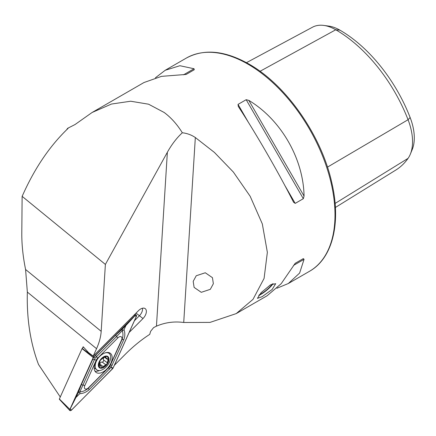 <?xml version="1.0" encoding="UTF-8"?>
<svg xmlns="http://www.w3.org/2000/svg" width="436" height="436" viewBox="0 0 436 436"><rect width="100%" height="100%" fill="white"/><g stroke="black" fill="none" stroke-linecap="round" stroke-linejoin="round"><path stroke-width="0.65" d="M201.279 292.316L194.107 287.406L193.197 281.356L196.249 275.743L205.28 272.762L212.452 277.678L213.357 283.722L210.305 289.335L201.279 292.316M270.484 284.85L275.699 283.678L272.129 289.482L262.189 296.644L257.42 298.371L261.093 292.687L270.484 284.85M129.16 332.439L143.003 318.525A7.466 4.289 126.9 0 0 144.899 308.443A7.466 4.289 126.9 0 0 138.452 310.699L93.195 356.136L96.552 348.686C99.277 342.609 100.82 336.815 101.185 331.316L105.381 264.423L167.364 152.257C171.751 144.392 176.738 137.896 182.324 132.773C187.044 133.296 191.377 134.882 195.333 137.525L214.398 152.409L233.358 172.051L250.182 196.304L262.314 223.891L267.361 252.324L264.085 278.413L253.022 299.336L236.236 313.593L210.054 322.389L183.725 322.482C174.231 321.212 165.14 322.444 156.448 326.166L153.597 327.61L150.594 331.365L149.755 334.352C141.188 339.884 132.975 346.593 125.105 354.484L114.352 365.292M293.532 202.146L295.194 203.389L303.331 198.691L304.061 196.069C303.407 158.606 280.931 119.671 248.809 100.373L246.177 99.697L238.034 104.395L238.279 106.449C256.254 133.917 278.735 172.847 293.532 202.146L293.641 202.353M276.909 288.245L288.327 283.52L299.619 273.061L304.061 259.316L303.331 258.613L295.194 263.311L281.182 283.711L267.105 295.772L236.236 313.593M182.324 132.773C177.174 124.44 171.135 117.676 164.198 112.493L148.562 104.199L130.675 101.223L111.48 104.046L92.094 112.488L75.008 124.56L67.656 128.298L68.038 128.44C50.674 145.063 36.084 166.149 24.258 191.693L22.127 196.336L105.381 264.423M92.094 112.488L143.989 82.524L161.473 76.365L186.145 74.431L194.282 69.733L194.036 68.746L179.91 65.722L165.211 70.272L155.412 77.799M246.46 62.67L312.519 27.196A47.328 27.326 60 0 1 323.817 25.424L328.82 26.106A43.943 25.37 60 0 1 339.906 30.144A114.684 66.212 60 0 1 410.134 117.513L408.063 119.72L327.463 167.13M335.388 207.471L395.834 170.045A118.069 68.169 60 0 0 408.063 158.361A47.328 27.326 -120 0 0 410.341 154.148L412.254 149.477A43.943 25.37 -120 0 0 410.134 117.513M323.817 25.424A47.328 27.326 60 0 1 335.758 29.773A118.069 68.169 60 0 1 408.063 119.72A47.328 27.326 -120 0 1 410.341 154.148M142.447 308.241A6.84 3.929 -53.1 0 1 139.46 315.68L134.435 320.733M93.195 356.136L88.535 352.577L83.172 346.734L82.589 348.032M60.266 396.989L38.526 364.512C30.362 342.909 26.634 318.771 27.348 292.087L25.582 269.481C22.966 256.581 21.707 244.422 21.8 233.004L22.127 196.336M66.544 129.874A125.486 72.447 60 0 1 67.656 128.298M295.177 263.317L303.331 258.613M104.52 356.926A1.308 0.752 -53.1 0 1 104.362 357.1A2.289 1.319 126.9 0 0 103.583 359.956A1.308 0.752 -53.1 0 1 103.381 361.286A1.308 0.752 -53.1 0 1 102.155 362.054A2.289 1.319 126.9 0 0 99.681 363.973L103.163 366.589L102.231 367.706A6.545 3.761 126.9 0 0 106.962 363.978A6.545 3.761 126.9 0 0 108.493 358.376L106.079 358.092L104.493 356.91M106.079 358.092L105.757 357.117L105.049 356.583A6.545 3.761 126.9 0 0 100.465 360.12L100.204 360.507A6.545 3.761 126.9 0 0 98.77 365.739L98.847 366.044A6.545 3.761 126.9 0 0 99.969 367.537A6.545 3.761 126.9 0 0 101.991 367.761L102.231 367.706M99.01 366.224L100.869 365.935L99.114 364.61M100.781 365.875L101.991 367.761M99.681 363.973A1.308 0.752 -53.1 0 1 99.185 364.665M98.618 357.575A10.262 5.897 126.9 0 0 97.757 358.73A10.262 5.897 126.9 0 0 96.781 369.815A10.262 5.897 126.9 0 0 97.174 370.071A10.262 5.897 126.9 0 0 108.133 364.491A10.262 5.897 126.9 0 0 109.109 353.411A10.262 5.897 126.9 0 0 108.717 353.155A10.262 5.897 126.9 0 0 104.923 352.958M107.207 364.115A7.036 4.044 126.9 0 0 107.605 356.343A7.036 4.044 126.9 0 0 100.095 360.163A7.036 4.044 126.9 0 0 99.691 367.94A7.036 4.044 126.9 0 0 107.207 364.115M103.163 366.589L106.962 363.978L108.493 358.376A6.545 3.761 126.9 0 0 105.289 356.523L105.757 357.117L105.049 356.583L100.465 360.12M100.204 360.507L98.77 365.739M108.493 358.376L108.297 358.076M94.16 367.619A10.262 5.897 126.9 0 0 94.928 368.42L96.781 369.815M110.88 363.193A11.919 6.851 126.9 0 0 110.33 353.302A11.919 6.851 126.9 0 0 95.462 362.469A11.919 6.851 126.9 0 0 96.013 372.36A11.919 6.851 126.9 0 0 110.88 363.193M109.283 353.552A11.919 6.851 126.9 0 0 108.858 352.604M94.934 371.14A11.919 6.851 126.9 0 0 99.49 370.535M117.813 337.922L97.599 358.228A3.908 2.245 126.9 0 0 96.263 360.158L84.813 385.571A3.908 2.245 126.9 0 0 85.118 388.901A3.908 2.245 126.9 0 0 88.53 387.74L108.738 367.434A3.908 2.245 126.9 0 0 110.079 365.504L121.53 340.091A3.908 2.245 126.9 0 0 121.224 336.761A3.908 2.245 126.9 0 0 117.813 337.922L116.608 336.505L95.157 358.038L94.465 359.607L96.263 360.158M71.368 410.243L113.098 368.077L136.441 316.274L136.245 314.906L134.975 315.419L93.244 357.585L69.902 409.388L69.858 410.576L71.368 410.243M93.244 357.585L82.066 348.615L59.372 398.984L69.902 409.388M134.975 315.419L134.097 315.037M83.51 347.105L82.202 348.424L93.778 356.817M59.743 399.196L59.372 398.984L59.743 399.196M93.8 356.855A1.488 0.856 126.9 0 0 93.293 357.591L69.978 409.333A1.488 0.856 126.9 0 0 70.092 410.598A1.488 0.856 126.9 0 0 71.39 410.156L112.537 368.807A1.488 0.856 126.9 0 0 113.049 368.077L136.364 316.329A1.488 0.856 126.9 0 0 136.25 315.065A1.488 0.856 126.9 0 0 134.953 315.506L93.293 357.591M124.004 329.752C125.176 332.99 125.099 336.314 123.77 339.726L111.066 367.308L89.238 389.599C86.442 392.133 83.271 393.501 79.717 393.697L80.071 391.85C83.2 391.561 85.974 390.334 88.404 388.16L109.73 366.534L121.998 339.644C123.132 336.679 123.241 333.742 122.331 330.826L124.004 329.752L125.928 325.479L134.844 315.866L136.364 316.329M109.73 366.534L113.049 368.077M92.694 359.526L94.465 359.607L79.919 391.762L78.246 392.841L81.243 384.939L93.696 357.209M95.157 358.038L93.767 357.22L115.774 335.066L122.532 328.891L122.178 330.739L116.608 336.505A2.736 0.529 44.9 0 1 115.774 335.066M125.928 325.479L122.532 328.891M78.246 392.841L69.978 409.333M76.322 397.109L79.717 393.697M272.184 283.978A9.772 2.066 -38.8 0 1 259.349 294.698M273.056 283.634A11.178 2.36 -38.8 0 1 258.744 295.472M247.942 64.147A123.121 71.084 60 0 1 328.373 172.64A123.121 71.084 60 0 1 309.5 271.296C332.657 258.352 341.241 222.916 331.84 182.88C321.577 135.661 286.256 84.966 248.918 64.048C224.932 50.527 204.086 48.527 186.385 58.048A123.121 71.084 60 0 1 247.942 64.147M195.333 137.525L183.725 322.482M339.906 30.144L335.758 29.773L260.041 71.291M408.063 158.361L335.104 203.438M143.003 318.525L136.027 313.103M27.348 292.087L96.552 348.686M25.582 269.481L101.185 331.316M167.364 152.257L156.448 326.166M295.194 203.389L284.604 185.055M248.624 122.729L238.034 104.395M303.331 198.691L246.177 99.697M304.061 196.069L248.809 100.373M293.532 265.399L304.061 259.316M194.036 68.746L183.507 74.829M98.792 365.45L99.642 366.087M102.155 362.054L105.632 364.67M104.362 357.1L107.845 359.716M103.583 359.956L107.065 362.567M134.844 315.866L134.953 315.506M70.376 408.957L71.39 410.156M111.523 367.608L112.537 368.807M95.566 355.373L97.599 358.228M123.77 339.726A2.736 0.818 24.3 0 0 121.998 339.644L121.53 340.091M112.319 365.139L110.548 365.057L110.079 365.504M109.447 369.292L108.738 367.434M89.238 389.599A2.736 0.529 -135.1 0 1 88.404 388.16L88.53 387.74M81.243 384.939A2.736 0.818 -155.7 0 1 83.014 385.021L84.813 385.571M309.5 271.296L288.327 283.52M186.385 58.048L165.211 70.272M107.839 352.457L109.109 353.411M136.245 314.906L134.806 314.323M59.356 399.283L69.858 410.576"/></g></svg>
